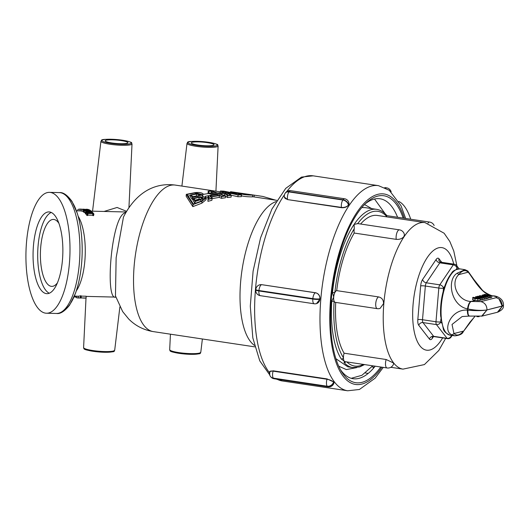 <?xml version="1.0" encoding="UTF-8"?>
<svg xmlns="http://www.w3.org/2000/svg" width="530" height="530" viewBox="0 0 530 530"><rect width="100%" height="100%" fill="white"/><g stroke="black" fill="none" stroke-linecap="round" stroke-linejoin="round"><path stroke-width="0.79" d="M398.765 201.44A60.453 21.995 91.4 0 1 410.724 219.228M26.5 242.462A60.453 21.995 91.4 0 1 49.409 192.364A60.453 21.995 91.4 0 1 69.953 253.32A60.453 21.995 91.4 0 1 46.514 313.23A60.453 21.995 91.4 0 1 26.5 242.462M125.729 212.782C111.373 213.603 104.582 301.676 115.798 297.078M83.183 211.172L81.733 211.139A42.672 15.529 -88.6 0 0 80.169 210.887A42.672 15.529 -88.6 0 0 80.116 210.88L80.215 210.887M86.145 213.888L85.688 213.875A42.672 15.529 -88.6 0 0 85.237 213.404L85.496 211.728L89.722 210.94L84.475 210.814A44.447 16.172 -88.6 0 0 84.164 210.576L90.782 210.728A44.447 16.172 91.4 0 1 91.167 211.026L86.569 211.921L92.273 212.053A44.447 16.172 91.4 0 1 92.578 212.384L85.959 212.225A44.447 16.172 -88.6 0 0 85.496 211.728M85.37 212.55L84.263 212.523A42.672 15.529 -88.6 0 0 83.959 212.291L84.164 210.576M93.903 214.06L93.227 214.047A44.447 16.172 -88.6 0 0 92.929 213.63L87.655 213.504A44.447 16.172 91.4 0 1 87.953 213.921L87.278 213.901A44.447 16.172 -88.6 0 0 86.357 212.689L87.033 212.709A44.447 16.172 91.4 0 1 87.344 213.086L92.611 213.212A44.447 16.172 -88.6 0 0 92.306 212.835L92.982 212.848A44.447 16.172 91.4 0 1 93.903 214.06L93.578 215.644L92.902 215.631A42.672 15.529 -88.6 0 0 92.611 215.233L87.708 215.114M87.953 213.921L87.629 215.505L86.953 215.491A42.672 15.529 -88.6 0 0 86.072 214.325L86.357 212.689M83.998 211.96L83.455 211.947A42.672 15.529 -88.6 0 0 83.124 211.748L83.289 210.006L89.133 210.145A44.447 16.172 -88.6 0 0 87.953 209.602L88.735 209.622A44.447 16.172 91.4 0 1 90.259 210.37L83.641 210.218A44.447 16.172 -88.6 0 0 83.289 210.006M74.392 296.111L78.122 296.204A42.672 15.529 -88.6 0 0 78.168 296.204L78.281 296.204A42.672 15.529 -88.6 0 0 80.361 295.813L81.15 295.833L81.196 297.588A44.447 16.172 91.4 0 1 80.295 297.86L86.132 297.999A44.447 16.172 91.4 0 1 85.774 298.065L79.937 297.926A44.447 16.172 91.4 0 1 79.03 297.999L78.248 297.979A44.447 16.172 -88.6 0 0 80.414 297.575L81.196 297.588M81.156 296.104L86.118 296.224L86.132 297.999M80.361 295.813L80.414 297.575M78.281 296.204L78.248 297.979M74.73 296.118L74.651 296.873A44.447 16.172 -88.6 0 0 74.995 297.078L76.486 297.111M75.088 296.131L74.995 297.078M74.22 296.515L74.684 296.528M82.852 297.993A44.447 16.172 -88.6 0 0 83.919 298.118A44.447 16.172 -88.6 0 0 83.965 298.118L84.747 298.138A44.447 16.172 91.4 0 1 84.701 298.138A44.447 16.172 91.4 0 1 84.654 298.138M79.772 297.946A44.447 16.172 -88.6 0 0 80.633 298.039L81.421 297.959M76.545 296.164L76.453 297.714A44.447 16.172 -88.6 0 0 78.082 297.979A44.447 16.172 -88.6 0 0 78.129 297.979L78.91 297.999A44.447 16.172 91.4 0 1 78.864 297.999A44.447 16.172 91.4 0 1 78.811 297.993M78.168 296.204L78.129 297.979M86.099 209.251L86.781 209.264A44.447 16.172 91.4 0 1 86.834 209.264A44.447 16.172 91.4 0 1 88.457 209.529L81.839 209.376A44.447 16.172 -88.6 0 0 80.209 209.105A44.447 16.172 -88.6 0 0 80.162 209.105L80.043 209.105A44.447 16.172 -88.6 0 0 77.87 209.516L77.91 210.827M85.761 209.376L84.654 209.31M82.846 209.264L82.057 209.251M80.004 210.88L80.043 209.105M87.92 210.119L87.953 209.602M83.455 211.947L83.641 210.218M90.226 210.715L90.259 210.37M92.24 213.206L92.306 212.835M86.953 215.491L87.278 213.901M92.611 215.233L92.929 213.63M92.902 215.631L93.227 214.047M84.263 212.523L84.475 210.814M85.688 213.875L85.959 212.225M92.505 212.835L92.578 212.384M91.041 212.026L91.167 211.026M80.255 209.105L80.944 209.125A44.447 16.172 91.4 0 1 80.991 209.125A44.447 16.172 91.4 0 1 82.269 209.297L84.078 209.337A44.447 16.172 -88.6 0 0 82.846 209.171L83.627 209.191A44.447 16.172 91.4 0 1 84.866 209.357L87.324 209.416A44.447 16.172 -88.6 0 0 86.045 209.244A44.447 16.172 -88.6 0 0 85.999 209.244L85.993 209.383M80.116 210.88L80.162 209.105M81.733 211.139L81.839 209.376M252.34 194.888C255.473 195.365 243.76 195.106 241.362 193.9L249.564 194.55L238.679 193.516L241.475 194.901L238.063 194.974L230.788 193.324L228.37 193.344L231.252 195.378L227.582 195.736L224.667 193.463L219.672 193.768L225.568 195.981L221.646 196.544L219.347 195.59L212.079 196.835L212.046 198.432L208.091 199.432L208.171 195.736L205.256 196.319L206.196 197.862L201.963 201.254L193.006 204.56L186.308 194.351L195.133 192.622C199.532 192.191 202.308 192.754 203.454 194.318L208.197 193.596L208.171 191.191L211.49 191.032L217.432 192.98L223.388 192.615L220.427 191.005L223.812 191.151L231.053 192.576L233.432 192.662L230.55 191.708L252.697 194.921L251.803 194.788L252.744 195.013L252.598 196.776M275.613 200.161L262.761 196.431L252.697 194.921M257.077 195.583L261.714 196.279M216.286 194.066L217.684 194.609L211.496 195.517L211.503 194.629L211.125 194.682A75.856 29.779 98.5 0 0 210.317 195.345L208.78 195.623L208.707 198.949L211.444 198.28L211.477 196.683L219.539 195.338L221.845 196.279L224.554 195.895L219.056 193.814L216.286 194.066M210.211 193.814L211.503 193.629L211.496 192.317L214.219 193.298L216.849 193.033L211.304 191.184L208.774 191.317L208.794 193.596L210.211 193.814M227.82 192.536L230.431 192.562L221.195 191.125L223.945 192.595L226.429 192.542L225.488 192.039L227.82 192.536M234.247 193.357L231.458 193.324L238.182 194.828L240.706 194.782L238.116 193.49L235.572 193.39L236.413 193.814L234.247 193.357L234.2 193.927M250.12 194.609C249.59 194.921 247.411 194.722 243.588 194.026L241.918 193.927C244.078 194.974 254.599 195.285 251.783 194.815L249.557 194.483L250.332 195.013M252.148 194.934L251.77 195M227.801 193.357L225.237 193.437L227.94 195.497L230.477 195.259L227.801 193.357L227.483 195.119M233.982 192.688L236.453 192.84L231.325 191.82L233.982 192.688M215.664 194.132L212.106 194.55L212.099 195.173L216.671 194.523L215.664 194.132L215.624 194.656M212.106 193.549L213.63 193.364L212.106 192.801L212.106 193.549M195.338 192.834L187.083 194.464L193.397 203.97L201.764 200.956L205.587 197.902L202.341 195.696L202.897 194.729L195.338 192.834L195.239 193.993M198.22 196.08L192.503 197.538L190.555 194.987L196.252 193.801L199.419 193.993L200.181 194.808L198.22 196.08L198.127 197.193M191.33 195.106L192.874 197.107L198.021 195.835L199.578 194.828L196.458 194.026L191.33 195.106M200.877 199.638L195.126 201.493L193.211 198.551L198.982 196.981L202.109 197.127L202.864 198.074L200.877 199.638L200.744 201.287M199.141 197.246L193.987 198.664L195.504 200.983L200.685 199.353L202.261 198.114L199.141 197.246L198.982 199.121L195.027 200.221M193.211 198.551L193.052 200.466L194.901 203.374M202.864 198.074L202.155 200.824M211.344 198.299L211.477 196.683M219.056 193.814L218.923 195.424M211.437 193.033L211.304 191.184M211.159 192.94L208.794 193.066M225.449 192.556L225.488 192.039M238.116 193.49L238.01 194.788M236.36 194.411L236.413 193.814M243.297 194.311L243.323 193.927M228.198 195.471L227.655 195.113M233.776 192.609L233.816 192.118M254.221 195.159L254.069 196.928M262.244 198.154L256.142 197.24M252.187 196.656C255.327 197.114 243.615 196.855 241.21 195.649M240.812 194.536L240.885 193.708M238.063 194.974L237.917 196.729L241.329 196.65L241.475 194.901M230.788 193.324L230.656 194.914M237.917 196.729L230.954 195.146M227.582 195.736L227.43 197.518L231.1 197.147L231.252 195.378M224.667 193.463L224.521 195.226L223.72 195.259M227.43 197.518L225.568 195.987M225.541 195.968L224.521 195.226M225.568 195.981L225.416 197.769L221.5 198.346L221.646 196.544M221.5 198.346L219.195 197.385L219.347 195.59M219.195 197.385L212.252 198.598M190.555 194.987L190.402 196.842L192.344 199.439L192.503 197.538M200.181 194.808L199.976 196.829M205.17 198.869L202.758 197.637M202.215 197.18L202.341 195.696M202.361 195.669L200.181 194.729M198.127 195.815L192.529 196.643M201.261 199.134L198.982 199.121M195.126 201.493L194.967 203.348M217.684 194.609L217.598 195.616M211.496 195.517L211.503 194.629M211.125 194.682L210.973 196.484A74.081 29.084 98.5 0 0 210.165 197.16L208.747 197.418M211.351 196.431L210.973 196.484M210.317 195.345L210.165 197.16M211.384 193.649L211.496 192.317M208.091 199.432L207.932 201.327L211.887 200.294L212.046 198.432M208.171 195.736L208.018 197.557L206.19 197.928M207.932 201.327L208.018 197.557M206.196 197.862L206.037 199.731L201.798 203.202L192.834 206.62L193.006 204.56M186.308 194.351L186.156 196.206L192.834 206.62M208.038 193.616L208.171 191.191M220.275 192.754L220.427 191.005M230.484 192.463L230.55 191.708M193.582 199.088L192.344 199.439M190.919 195.438L188.282 196.007M403.171 218.095A94.526 37.107 98.5 0 0 366.839 202.341A94.526 37.107 98.5 0 0 333.105 283.716A94.526 37.107 98.5 0 0 341.433 371.411A94.526 37.107 98.5 0 0 380.792 367.025M315.622 292.765L315.469 292.805A5.333 2.094 98.5 0 0 312.852 298.622L258.951 290.526A5.333 0.808 -175.2 0 1 255.811 289.519L255.771 289.956A5.333 0.808 4.8 0 0 258.912 290.963L258.951 290.526A5.333 2.094 -81.5 0 1 261.568 284.709A5.333 4.836 75.5 0 0 259.793 284.796L261.714 284.67L315.622 292.765C318.517 293.527 319.968 295.528 319.968 298.768A103.714 40.717 98.5 0 0 319.928 299.205L316.463 303.63M349.005 203.361L348.594 204.931A103.714 40.717 98.5 0 0 348.415 205.19C346.858 207.078 344.546 207.912 341.479 207.694L287.578 199.598L284.371 197.054A5.333 3.12 170.6 0 0 287.532 199.3A5.333 2.094 -81.5 0 1 288.93 191.913L289.102 191.655A5.333 3.789 -146 0 0 285.392 192.94L285.392 192.94A5.333 3.789 -146 0 0 285.306 193.072M374.293 367.283L371.875 366.82M365.342 372.981L368.191 373.405M269.704 371.636L273.202 370.815L327.103 378.917L333.575 381.918A103.714 40.717 98.5 0 0 333.714 382.097L333.926 382.998M115.48 296.065L115.374 295.727M115.46 295.985L116.143 257.765L123.47 217.028M207.283 142.636A11.415 1.729 -175.2 0 1 214.007 144.796A11.415 1.729 -175.2 0 1 202.486 145.558A11.415 1.729 -175.2 0 1 191.257 142.888A11.415 1.729 -175.2 0 1 207.283 142.636M126.571 211.331L117.084 207.475L104.039 211.457M121.191 140.576A11.415 1.729 -175.2 0 1 127.916 142.729A11.415 1.729 -175.2 0 1 116.395 143.491A11.415 1.729 -175.2 0 1 105.165 140.821A11.415 1.729 -175.2 0 1 121.191 140.576M372.742 365.819L361.93 375.286L351.231 378.307M374.531 199.028L385.217 213.842M356.697 367.615L346.309 369.576L338.71 366.184M364.527 204.553L371.702 208.608M375.194 366.184A90.974 35.715 -81.5 0 1 353.046 378.705A90.974 35.715 -81.5 0 1 340.359 369.536M365.263 203.811A90.974 35.715 -81.5 0 1 380.083 198.783A90.974 35.715 -81.5 0 1 397.573 217.254M269.73 371.503L269.657 371.742A5.333 1.722 16.9 0 1 273.102 371.152L273.202 370.815M270.618 376.651A5.333 4.591 -37.8 0 0 270.684 376.744L270.684 376.744A5.333 4.591 -37.8 0 0 273.434 378.301L273.294 378.122A5.333 4.591 142.2 0 1 270.545 376.565L270.545 376.565A5.333 4.591 142.2 0 1 269.909 372.563M269.657 371.742A5.333 5.333 0 0 0 270.545 376.565L270.684 376.744A5.333 5.333 0 0 0 274.109 378.745A5.333 2.094 -81.5 0 1 273.434 378.301L327.335 386.403A5.333 2.094 98.5 0 0 328.01 386.847A5.333 5.333 0 0 0 333.907 383.124L333.979 382.885M327.103 378.917L327.003 379.248A5.333 1.722 16.9 0 1 333.516 382.123A5.333 4.591 142.2 0 1 327.195 386.224L327.335 386.403A5.333 4.591 -37.8 0 0 333.655 382.302A5.333 1.722 16.9 0 1 333.907 383.124M374.114 367.502A5.333 3.12 -9.4 0 0 373.266 367.317L373.213 367.018M384.793 187.58L386.688 187.865A5.333 2.094 98.5 0 0 385.867 188.123M391.007 191.714A5.333 4.591 -37.8 0 0 390.246 190.051L390.246 190.051A5.333 4.591 -37.8 0 0 390.179 189.965M391.16 191.847A5.333 5.333 0 0 0 390.246 190.051L390.106 189.873A5.333 4.591 142.2 0 1 390.882 191.602M349.012 203.374L348.972 203.156A5.333 5.333 0 0 0 344.5 198.75A5.333 2.094 98.5 0 0 343.009 199.757L289.102 191.655A5.333 2.094 -81.5 0 1 290.599 190.654A5.333 5.333 0 0 0 285.392 192.94L285.213 193.198A5.333 3.789 34 0 1 288.93 191.913L342.83 200.015A5.333 3.789 34 0 1 348.389 205.011A5.333 3.12 170.6 0 1 341.433 207.396L341.479 207.694M348.972 203.156A5.333 3.12 170.6 0 1 348.561 204.752A5.333 3.789 -146 0 0 343.009 199.757L342.83 200.015A5.333 2.094 98.5 0 0 341.433 207.396L287.578 199.598M255.771 289.956A5.333 5.333 0 0 0 260.296 295.674A5.333 2.094 -81.5 0 1 258.912 290.963L312.819 299.059A5.333 2.094 98.5 0 0 314.197 303.776A5.333 5.333 0 0 0 316.324 303.663L316.456 303.63M261.714 284.67L315.469 292.805A5.333 4.836 75.5 0 1 319.875 298.787A5.333 0.808 -175.2 0 1 312.852 298.622L312.819 299.059A5.333 0.808 4.8 0 0 319.842 299.231A5.333 4.836 75.5 0 1 316.324 303.663M58.863 223.236A33.483 12.183 -88.6 0 0 53.404 219.433A33.483 12.183 -88.6 0 0 40.711 247.179A33.483 12.183 -88.6 0 0 51.794 286.379A33.483 12.183 -88.6 0 0 57.432 282.841M51.251 212.47A40.889 14.88 -88.6 0 0 38.08 245.913A40.889 14.88 -88.6 0 0 49.316 293.236M33.443 245.807A40.889 14.88 91.4 0 1 48.945 211.914A40.889 14.88 91.4 0 1 62.838 253.154A40.889 14.88 91.4 0 1 46.984 293.673A40.889 14.88 91.4 0 1 33.443 245.807M223.607 192.397L223.706 191.224M441.589 323.055L440.668 321.869A3.558 3.061 142.2 0 1 436.455 324.605L447.115 338.339A3.558 3.061 -37.8 0 0 451.328 335.609A3.558 2.524 34 0 1 451.037 337.113L452.15 335.464M459.132 268.842L456.562 265.53A3.558 3.061 142.2 0 1 456.986 268.2A3.558 2.524 -146 0 0 453.283 264.868L439.794 284.835A3.558 2.524 34 0 1 443.497 288.168A3.558 0.537 -175.2 0 1 438.82 288.055L435.985 321.756A3.558 0.537 4.8 0 0 440.668 321.869L440.92 318.901M427.942 223.203A5.929 2.325 98.5 0 1 429.618 222.07A5.929 2.325 98.5 0 0 429.618 222.07L386.92 215.657C383.919 212.079 380.467 209.973 376.565 209.337A80.01 31.409 98.5 0 0 354.113 224.409L354.265 228.708A5.929 2.325 -81.5 0 0 354.212 233.041A74.081 29.084 98.5 0 0 336.702 290.632L378.745 296.946C381.944 297.774 383.548 300 383.548 303.617L380.083 308.407A5.929 5.929 0 0 1 377.281 308.665L377.281 308.665A5.929 2.325 98.5 0 1 375.81 302.829A5.929 2.325 98.5 0 1 378.745 296.946M386.708 216.001L386.45 216.22A5.929 2.325 -81.5 0 0 385.992 216.75M357.697 223.64L354.113 224.409A80.01 31.409 98.5 0 0 332.502 292.474L333.701 297.111L331.767 301.232A80.01 31.409 98.5 0 0 341.3 359.015L344.268 361.155L344.069 362.586A80.01 31.409 98.5 0 0 352.788 367.575L347.852 366.833L335.881 358.691M365.157 207.627L361.818 207.561M332.502 292.474L334.834 292.626A5.929 2.325 -81.5 0 1 336.702 290.632M377.281 308.665L335.238 302.345A5.929 2.325 -81.5 0 1 334.119 301.192A5.929 2.325 -81.5 0 1 333.701 297.111A5.929 2.325 -81.5 0 1 334.834 292.626A78.228 30.713 -81.5 0 1 354.265 228.708M341.3 359.015A1.776 1.497 -33.2 0 0 343.44 357.69A78.228 30.713 -81.5 0 1 334.119 301.192A1.776 0.358 -176.5 0 1 331.767 301.232M386.165 359.512A5.929 2.325 98.5 0 0 387.066 367.966L345.017 361.652A5.929 2.325 -81.5 0 1 344.268 361.155A5.929 2.325 -81.5 0 1 343.44 357.69A5.929 2.325 -81.5 0 1 344.122 353.199L386.165 359.512L393.333 362.917L393.624 363.792A5.929 5.929 0 0 1 387.139 367.979M345.858 361.778A1.776 1.563 137.1 0 1 344.069 362.586M335.715 302.418A74.081 29.084 98.5 0 0 344.122 353.199M390.809 367.297L402.992 369.125A74.081 29.084 98.5 0 1 385.237 291.546A74.081 29.084 98.5 0 1 425.007 222.613L377.3 215.445A74.081 29.084 98.5 0 0 360.619 224.024M357.326 223.527L399.434 229.854A5.929 2.325 98.5 0 1 399.448 229.854A5.929 5.929 0 0 1 404.417 234.816L403.946 236.526C402.197 238.646 399.633 239.593 396.255 239.361L354.212 233.041M399.434 229.854A5.929 2.325 98.5 0 0 396.818 233.008A5.929 2.325 98.5 0 0 396.255 239.361M482.3 298.191L479.147 297.714A20.743 18.815 75.5 0 1 477.325 297.343L476.636 296.873L478.04 297.052A20.743 18.815 -104.5 0 0 478.63 297.204L479.014 297.105A20.743 18.815 75.5 0 1 478.265 296.906L475.867 296.608L476.662 297.37A20.743 18.815 -104.5 0 0 478.762 297.814L482.3 298.191L482.154 299.94L480.352 299.828M475.867 296.608L475.808 297.496M481.916 298.291L481.763 300.04M479.014 297.105L478.968 297.688M478.63 297.204L478.59 297.621M486.984 296.555L483.579 296.204L484.513 295.965L486.984 296.555M484.135 296.429L488.256 296.654L482.651 294.985L483.903 295.78L482.744 296.078L480.021 295.66L484.552 296.323M484.513 295.965L484.486 296.316M487.785 296.773L487.64 298.522L486.249 298.397M488.256 296.654L488.11 298.403L487.64 298.522M482.234 295.091L482.161 295.965M477.285 296.369A20.743 18.815 -104.5 0 0 480.842 297.277L483.996 297.754L481.233 297.178A20.743 18.815 75.5 0 1 478.948 296.681L485.897 297.264L483.201 296.668A20.743 18.815 75.5 0 1 479.643 295.76L479.259 295.859A20.743 18.815 -104.5 0 0 482.81 296.767L477.729 296.25L477.258 296.674M484.38 297.655L484.234 299.404L482.214 299.258M483.996 297.754L483.844 299.503M485.897 297.264L485.752 299.013L484.274 298.92M486.354 297.144L486.202 298.894L485.752 299.013M479.259 295.859L479.2 296.542M491.86 295.72L488.706 295.25A20.743 18.815 75.5 0 1 485.155 294.335L483.665 294.72L484.817 295.502L489.607 296.137L491.86 295.72L491.714 297.476L487.858 297.761M489.998 295.886L487.64 295.733L488.574 295.389L490.707 295.707L489.998 295.886M488.706 295.25L486.971 295.7L486.911 296.343M483.665 294.72L483.685 295.442M485.52 294.693A20.743 18.815 -104.5 0 0 487.812 295.263L485.195 295.409L484.506 294.958L485.52 294.693L485.453 295.462M488.574 295.389L488.534 295.925M473.098 297.323C472.131 297.575 472.78 298.012 475.059 298.635L477.927 298.92L480.1 298.794L480.153 298.363L473.098 297.323L472.581 299.364M480.001 300.113L479.955 300.55L477.782 300.669L474.913 300.384C472.634 299.781 471.978 299.357 472.945 299.106M479.955 300.55L480.153 298.363M479.305 298.681L475.536 298.549L473.866 298.052L473.84 297.588L477.901 298.039L479.279 298.688M473.866 298.052L473.84 297.588L473.807 298.019M493.271 295.866L492.854 295.892C496.458 296.561 497.524 297.164 496.073 297.708L480.856 301.63L471.197 301.477C469.606 302.365 468.553 304.882 468.03 309.017C475.615 310.428 481.936 310.732 486.977 309.937L481.611 316.205M479.087 316.682L477.53 316.609M477.523 316.702L476.934 316.615M474.708 316.569L463.253 331.681L469.958 322.167L474.827 316.569M482.095 316.092L486.977 309.944C482.201 310.792 475.847 310.865 467.924 310.176L467.414 310.13C450.268 308.818 442 331.575 452.136 334.88L453.958 333.549L452.024 324.453L462.147 316.536L469.454 316.092M497.531 312.236A7.003 7.003 0 0 1 497.438 312.263L502.149 306.419L498.432 311.918M498.982 298.913L502.188 306.009L503.48 305.147L503.427 305.797L486.977 309.944A18.669 7.327 -81.5 0 1 486.977 309.937L502.188 306.009C502.102 301.543 500.068 298.781 496.073 297.708M467.924 310.176C467.771 314.144 468.44 316.112 469.938 316.085M469.315 316.085L482.141 316.079L496.789 312.422M475.244 300.437L470.978 301.451C457.774 301.199 449.844 282.974 458.735 274.633C462.186 270.34 465.347 269.525 468.222 272.181L467.361 270.797L465.015 269.671L457.304 273.135C446.525 279.317 450.685 305.611 467.513 308.91A33.483 13.144 -81.5 0 0 467.414 310.13C467.321 314.104 468.089 316.079 469.719 316.059M452.136 334.88L454.826 335.861C459.695 335.344 462.505 333.953 463.246 331.681M457.304 273.135L458.735 274.633L468.222 272.181C472.594 277.17 481.677 295.097 492.661 295.859L493.119 295.833C491.502 296.144 483.83 292.103 482.154 289.897L474.078 279.78L467.884 271.035L465.015 269.671L459.941 268.909A33.483 13.144 -81.5 0 0 441.967 300.073A33.483 13.144 -81.5 0 0 449.99 335.139C445.697 333.191 443.451 330.972 443.239 328.481L440.662 316.012C440.158 306.93 441.265 297.8 443.981 288.625C446.015 282.02 448.546 276.892 451.573 273.241C452.481 270.962 455.27 269.518 459.941 268.909M470.978 301.451C469.249 302.312 468.096 304.796 467.513 308.91L468.03 309.017M503.48 305.147L503.48 305.147C503.758 298.224 495.868 295.74 493.344 295.879M492.661 295.859L491.827 296.157M59.347 192.602A60.453 21.995 91.4 0 1 79.884 253.559A60.453 21.995 91.4 0 1 56.452 313.469C60.234 314.131 64.62 311.355 69.596 305.141L75.465 293.342C79.546 281.867 81.779 268.452 82.163 253.088C82.415 237.99 80.792 224.74 77.294 213.338L71.974 201.38C67.343 195.066 63.136 192.138 59.347 192.602L49.409 192.364M63.991 310.063A58.108 21.147 -88.6 0 0 82.15 253.612A58.108 21.147 -88.6 0 0 66.714 196.358M76.34 290.824A42.672 15.529 -88.6 0 0 85.244 253.691A42.672 15.529 -88.6 0 0 78.129 216.174M241.282 194.788L241.362 193.9M196.305 195.848L196.458 194.026M201.798 203.202L201.963 201.254M254.427 345.394A74.081 29.084 -81.5 0 1 242.024 270.028A74.081 29.084 -81.5 0 1 276.024 201.638M254.798 346.858L153.289 331.608A74.081 29.084 -81.5 0 1 135.541 254.029A74.081 29.084 -81.5 0 1 175.304 185.089C154.813 182.373 135.991 192.364 123.377 217.214L123.45 217.068M381.918 367.197A96.308 37.809 -81.5 0 1 332.661 349.886A96.308 37.809 -81.5 0 1 352.125 220.334A96.308 37.809 -81.5 0 1 404.297 218.267M405.649 218.466L400.998 205.7L389.252 190.283L378.473 185.652A103.714 40.717 98.5 0 0 322.796 282.165A103.714 40.717 98.5 0 0 347.654 390.776L359.419 389.484L375.134 378.175L383.269 367.396M347.654 390.776L282.324 380.964A103.714 40.717 -81.5 0 1 276.971 379.175M269.465 372.683A103.714 40.717 -81.5 0 1 255.493 289.142A103.714 40.717 -81.5 0 1 284.524 194.669M286.79 191.529A103.714 40.717 -81.5 0 1 313.144 175.834L378.473 185.652M208.628 142.292A14.714 2.226 -175.2 0 1 211.225 146.353A14.714 2.226 -175.2 0 1 188.044 142.868A14.714 2.226 -175.2 0 1 208.628 142.292M187.01 143.365A15.602 2.358 4.8 0 0 200.936 146.903A15.602 2.358 4.8 0 0 218.115 145.975C216.485 144.677 221.586 144.948 208.688 142.285C181.638 140.039 189.038 142.775 187.01 143.365L181.903 186.083M84.422 348.449A14.714 2.226 4.8 0 0 98.891 351.96A14.714 2.226 4.8 0 0 113.745 350.913M83.601 347.607C84.74 348.508 79.533 350.032 103.072 352.231C119.429 351.907 112.294 351.171 114.699 350.217A15.602 2.358 -175.2 0 1 102.422 351.483A15.602 2.358 -175.2 0 1 85.091 348.76A15.602 2.358 -175.2 0 1 83.601 347.607L86.006 298.026M170.514 350.516A14.714 2.226 4.8 0 0 184.983 354.027A14.714 2.226 4.8 0 0 199.83 352.973M169.686 349.667C170.826 350.575 165.618 352.092 189.164 354.292C205.514 353.967 198.386 353.232 200.79 352.278A15.602 2.358 -175.2 0 1 183.619 353.185A15.602 2.358 -175.2 0 1 169.686 349.667L170.441 334.185M122.536 140.225A14.714 2.226 -175.2 0 1 125.133 144.286A14.714 2.226 -175.2 0 1 101.952 140.801A14.714 2.226 -175.2 0 1 122.536 140.225M100.925 141.298A15.602 2.358 4.8 0 0 102.416 142.477A15.602 2.358 4.8 0 0 119.826 145.207A15.602 2.358 4.8 0 0 132.023 143.908C130.393 142.616 135.501 142.881 122.596 140.225C95.546 137.979 102.946 140.708 100.925 141.298L92.558 211.178M273.294 378.122A5.333 2.094 -81.5 0 1 273.102 371.152L327.003 379.248A5.333 2.094 98.5 0 0 327.195 386.224L273.294 378.122M373.365 368.363A5.333 2.094 98.5 0 0 373.266 367.317M319.928 299.205L319.968 298.768M243.561 194.364L243.588 194.026M451.494 335.364L451.09 335.305M441.755 262.317L438.999 258.759A7.109 2.789 98.5 0 0 436.104 259.508L422.615 279.476A7.109 2.789 98.5 0 0 420.661 285.915L417.825 319.623A7.109 2.789 98.5 0 0 418.766 325.314L429.426 339.048A3.558 3.061 142.2 0 1 433.639 336.318L447.115 338.339A3.558 1.398 98.5 0 0 447.565 338.637A3.558 3.558 0 0 0 451.037 337.113M443.246 291.202L443.497 288.168L444.703 286.379M417.825 319.623A3.558 0.537 -175.2 0 1 422.509 319.729L435.985 321.756A3.558 1.398 98.5 0 0 436.455 324.605L422.98 322.578A3.558 1.398 -81.5 0 1 422.509 319.729L425.345 286.028L438.82 288.055A3.558 1.398 98.5 0 1 439.794 284.835L426.319 282.808L439.807 262.84L453.283 264.868A3.558 1.398 98.5 0 1 454.283 264.198L440.808 262.171A3.558 1.398 -81.5 0 0 439.807 262.84A3.558 2.524 -146 0 1 436.104 259.508M456.072 269.551L456.986 268.2L457.615 269.015M420.661 285.915A3.558 0.537 -175.2 0 1 425.345 286.028A3.558 1.398 -81.5 0 1 426.319 282.808A3.558 2.524 -146 0 1 422.615 279.476M438.999 258.759A3.558 3.061 -37.8 0 0 439.423 261.429L440.808 262.171M418.766 325.314A3.558 3.061 142.2 0 1 422.98 322.578L433.639 336.318A3.558 1.398 -81.5 0 0 434.09 336.61L432.606 336.802M429.426 339.048A7.109 2.789 98.5 0 0 432.321 338.306A3.558 2.524 34 0 1 432.526 336.941M432.321 338.306L433.474 336.596M442.649 337.901A51.854 20.359 -81.5 0 1 414.48 332.8A51.854 20.359 -81.5 0 1 425.312 260.707A51.854 20.359 -81.5 0 1 453.74 264.112M357.73 223.587A78.228 30.713 -81.5 0 1 386.45 216.22M363.341 364.401A78.228 30.713 -81.5 0 1 346.872 361.93M478.762 297.814L479.147 297.714M478.04 297.052L478 297.502M485.222 296.151L485.619 296.045M480.842 297.277L481.233 297.178M481.869 297.012L482.3 296.899M482.81 296.767L483.201 296.668M488.011 296.012L487.958 296.581M489.607 296.137L489.455 297.886M490.502 296.071L490.356 297.827M477.927 298.92L477.782 300.669M475.059 298.635L474.913 300.384M477.636 297.993L477.57 298.761M475.39 298.681L475.781 298.582M477.901 298.039L478.298 297.933M453.958 333.549L463.412 331.111C459.974 335.331 456.82 336.146 453.958 333.549M480.856 301.63C484.87 302.696 486.911 305.465 486.977 309.937M502.188 306.009A18.669 7.327 -81.5 0 1 502.155 306.419M46.514 313.23L56.452 313.469M86.118 296.389L115.805 297.105M76.433 210.794L80.169 210.887M91.147 211.145L126.186 211.987M78.082 297.979L78.864 297.999M83.919 298.118L84.701 298.138M80.209 209.105L80.991 209.125M86.045 209.244L86.834 209.264M256.01 195.418L262.761 196.431M276.812 200.347L261.529 198.048M256.719 197.326L252.598 196.703M220.354 191.86L175.304 185.089M153.289 331.608C143.63 330.005 135.435 325.798 128.691 318.994L122.655 311.567L115.381 295.72M218.115 145.975L215.922 191.191M114.699 350.217L119.886 306.877M200.79 352.278L202.381 338.981M132.023 143.908L128.929 207.647M282.324 380.964L275.998 379.029M269.637 374.77L259.76 360.837L252.823 337.875L250.292 306.207L253.102 271.121L260.575 237.824L271.91 209.085L285.73 188.369L301.484 177.093L313.144 175.834M274.109 378.745L328.01 386.847M390.106 189.873A5.333 5.333 0 0 0 386.688 187.865M285.213 193.198A5.333 5.333 0 0 0 284.371 197.054M344.5 198.75L290.599 190.654M259.793 284.796A5.333 5.333 0 0 0 255.811 289.519M260.296 295.674L314.197 303.776M456.562 265.53A3.558 3.558 0 0 0 454.283 264.198M447.565 338.637L434.09 336.61M364.892 207.588L376.565 209.337M364.541 364.58L359.704 366.932L352.788 367.575M425.007 222.613L444.14 233.246L449.851 241.534L453.779 251.008L456.946 266.027M402.992 369.125L424.404 364.58L438.84 350.436L445.67 338.352M434.15 225.515A5.929 5.929 0 0 0 429.691 222.083M475.576 297.462L475.635 296.767M483.492 295.362L483.532 294.819M480.312 300.351L480.458 298.595M497.425 312.263L496.756 312.428M503.427 305.797C503.738 308.255 501.758 310.401 497.478 312.243M454.826 335.861L449.99 335.139"/></g></svg>
